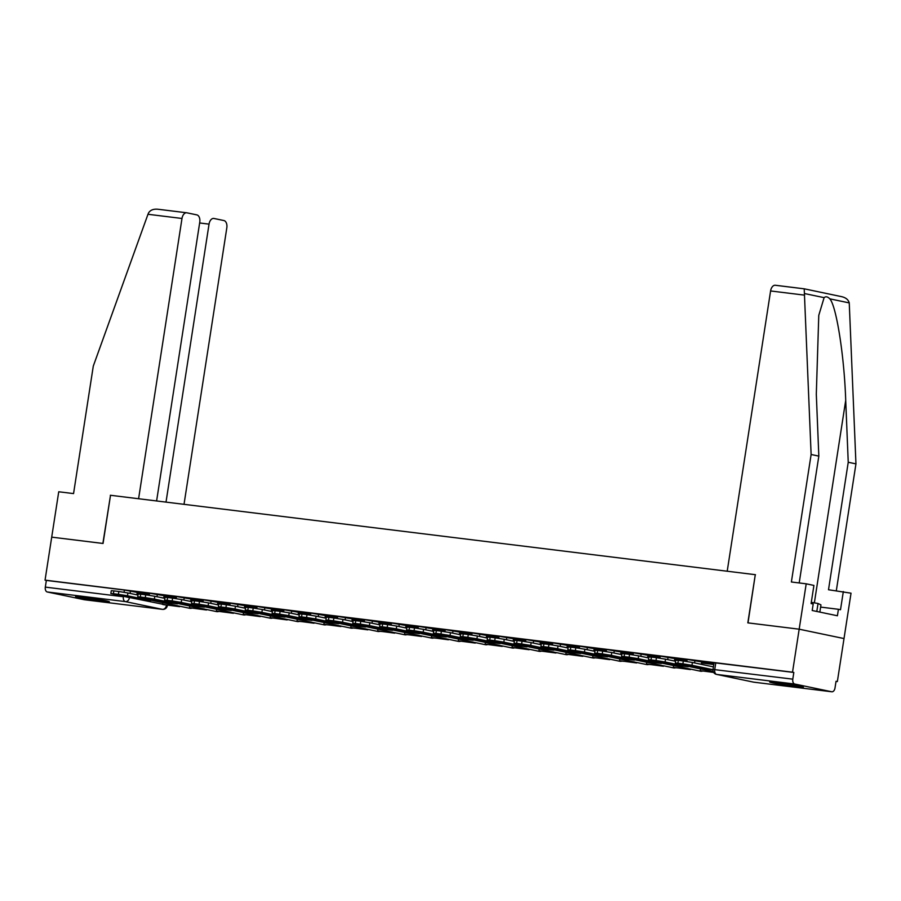 <?xml version="1.0" encoding="UTF-8"?>
<svg xmlns="http://www.w3.org/2000/svg" width="901" height="901" viewBox="0 0 901 901"><rect width="100%" height="100%" fill="white"/><g stroke="black" fill="none" stroke-linecap="round" stroke-linejoin="round"><path stroke-width="1.35" d="M164.095 595.719L149.577 593.218L149.262 595.313M190.967 599.03L176.461 596.53L176.134 598.624M217.851 602.341L203.344 599.841L203.018 601.936M244.734 605.652L230.217 603.141L229.901 605.235M271.618 608.963L257.1 606.452L256.774 608.547M298.49 612.275L283.984 609.763L283.657 611.858M325.374 615.574L310.856 613.074L310.541 615.169M352.257 618.886L337.74 616.385L337.413 618.48M379.13 622.197L364.623 619.697L364.297 621.791M406.013 625.508L391.496 623.008L391.18 625.103M432.897 628.819L418.379 626.319L418.053 628.414M459.769 632.13L445.263 629.63L444.936 631.725M486.653 635.442L472.147 632.941L471.82 635.036M513.536 638.753L499.019 636.252L498.692 638.347M540.409 642.064L525.902 639.552L525.576 641.647M567.292 645.375L552.786 642.863L552.459 644.958M594.176 648.686L579.658 646.175L579.332 648.269M621.048 651.986L606.542 649.486L606.215 651.581M647.932 655.297L633.426 652.797L633.099 654.892M674.815 658.608L660.298 656.108L659.982 658.203M701.688 661.92L687.181 659.419L686.855 661.514M796.721 686.742A17.074 0.687 -171.2 0 0 803.388 687.215A17.074 0.687 -171.2 0 0 794.074 685.154A17.074 0.687 -171.2 0 0 776.324 682.474A17.074 0.687 -171.2 0 0 769.657 682.001A17.074 0.687 -171.2 0 0 778.971 684.062A17.074 0.687 -171.2 0 0 796.721 686.742M102.658 601.271A17.074 0.687 -171.2 0 0 109.336 601.755A17.074 0.687 -171.2 0 0 100.011 599.683A17.074 0.687 -171.2 0 0 82.273 597.014A17.074 0.687 -171.2 0 0 75.594 596.53A17.074 0.687 -171.2 0 0 84.919 598.602A17.074 0.687 -171.2 0 0 102.658 601.271M836.027 681.404L837.356 681.561L836.038 681.291L835.002 687.992A4.381 2.669 97 0 1 831.86 691.788A4.381 2.669 97 0 1 831.724 691.765L794.738 684.028L716.678 674.421L753.664 682.158L831.724 691.765M156.605 500.956L199.763 222.187A6.566 3.998 97 0 0 196.846 214.889L186.912 212.816A6.566 3.998 97 0 0 186.71 212.782A6.566 3.998 97 0 0 181.991 218.47L147.978 214.28L93.287 366.099L73.555 493.59L58.734 491.766L51.706 537.142L103.052 543.461L110.519 495.28L755.286 574.68L747.83 622.861L799.176 629.191L844.012 638.561L837.356 681.561M84.525 599.751A4.381 2.669 -83 0 1 84.39 599.739A4.381 2.669 -83 0 1 84.255 599.717L47.269 591.98A4.381 2.669 -83 0 1 45.32 587.114L46.356 580.413L124.417 590.031L137.211 592.408M110.508 495.291L102.883 543.449L51.706 537.142L45.05 580.143L792.52 672.191L799.176 629.191L844.012 638.561L851.028 593.185L828.503 589.75L848.235 462.258L845.712 400.348C844.316 356.458 836.398 305.946 829.798 298.839C827.692 296.632 825.8 296.238 824.111 297.645L818.772 315.361L816.306 394.199L818.829 456.109L799.198 582.947M46.356 580.413L45.05 580.143M793.826 672.461L714.065 662.731L713.029 669.432L792.79 679.163L793.826 672.461L792.52 672.191M792.79 679.163A4.381 2.669 97 0 0 794.738 684.028M713.986 663.237L701.631 661.717L701.519 663.023A2.624 1.599 -83 0 1 701.102 664.296M687.103 659.926L674.759 658.406L674.646 659.712A2.624 1.599 -83 0 1 674.218 660.985M660.219 656.615L647.965 655.117M633.347 653.304L620.992 651.783L620.879 653.09A2.624 1.599 -83 0 1 620.462 654.363M606.463 649.993L594.119 648.472L594.007 649.779A2.624 1.599 -83 0 1 593.579 651.051L587.069 649.644A4.381 3.469 101.8 0 1 587.058 649.689M579.58 646.681L567.236 645.161L567.123 646.479A2.624 1.599 -83 0 1 566.706 647.74M552.707 643.382L540.352 641.861L540.24 643.168A2.624 1.599 -83 0 1 539.823 644.429M525.824 640.07L513.48 638.55L513.367 639.856A2.624 1.599 -83 0 1 512.939 641.129M498.94 636.759L486.596 635.239L486.484 636.545A2.624 1.599 -83 0 1 486.056 637.818M472.068 633.448L459.713 631.928L459.6 633.234A2.624 1.599 -83 0 1 459.183 634.507M445.184 630.137L432.84 628.616L432.717 629.923A2.624 1.599 -83 0 1 432.3 631.196M418.301 626.826L406.047 625.328M391.417 623.515L379.073 621.994L378.961 623.301A2.624 1.599 -83 0 1 378.544 624.573M364.545 620.203L352.201 618.683L352.077 619.989A2.624 1.599 -83 0 1 351.66 621.262L345.139 619.854A4.381 3.469 101.8 0 1 345.139 619.899M337.661 616.892L325.396 615.394M310.777 613.581L298.434 612.061L298.321 613.378A2.624 1.599 -83 0 1 297.904 614.64M283.905 610.281L271.64 608.772M257.022 606.97L244.757 605.461M230.138 603.659L217.794 602.138L217.682 603.445A2.624 1.599 -83 0 1 217.265 604.717M203.266 600.348L190.911 598.827L190.798 600.134A2.624 1.599 -83 0 1 190.381 601.406M176.382 597.036L164.038 595.516L163.926 596.822A2.624 1.599 -83 0 1 163.498 598.095M755.466 574.703L727.208 571.223L770.592 290.955A6.566 3.998 -83 0 1 775.31 285.257A6.566 3.998 -83 0 1 775.513 285.29L804.21 288.827L811.125 454.498L791.382 581.99L806.204 583.814L799.176 629.191L747.999 622.884L755.286 574.68M149.498 593.725L137.155 592.205L137.042 593.511A2.624 1.599 -83 0 1 136.625 594.784M704.559 668.576L684.839 664.792L704.559 668.576M675.322 663.035L675.75 660.219L678.318 660.399L677.89 663.215L675.322 663.035L699.12 668.103A5.474 3.334 97 0 0 699.289 668.125A5.474 3.334 97 0 0 699.458 668.137M713.423 666.875L692.407 662.472L691.968 665.287L712.995 669.68M691.968 665.287L682.879 663.834L683.318 661.019L692.407 662.472M677.89 663.215L682.879 663.834M678.318 660.399L683.318 661.019M700.122 667.314L700.021 667.968M848.235 462.258L855.95 463.869L849.249 302.905C848.348 299.616 845.667 297.499 841.196 296.564L804.289 288.827L775.31 285.257M855.95 463.869L836.319 590.707M806.204 583.814L813.918 585.425L811.103 603.58L813.198 604.008L812.195 610.495L837.412 615.766L838.414 609.29L820.62 607.094M838.414 609.29L840.509 609.729L843.325 591.574M811.125 454.498L818.829 456.109M147.978 214.28L148.631 212.794C150.49 209.944 153.688 208.773 158.227 209.28L186.507 212.76M184.018 504.335L226.815 227.852A6.566 3.998 97 0 0 223.899 220.542L213.965 218.47A6.566 3.998 97 0 0 213.762 218.436A6.566 3.998 97 0 0 209.043 224.135L199.639 222.975M166.009 502.116L209.043 224.135M110.339 495.257L138.596 498.737L181.991 218.47M186.71 212.782L158.227 209.28M819.842 612.094L820.957 604.898L818.04 603.49L811.294 602.33M816.802 611.464L818.04 603.49M677.687 665.265L657.967 661.48L677.687 665.265M700.482 668.891L700.201 670.637L713.648 672.439M700.201 670.637L713.558 672.281M648.438 659.723L648.878 656.908L651.446 657.099L651.006 659.904L648.438 659.723L672.236 664.792A5.474 3.334 97 0 0 672.405 664.814A5.474 3.334 97 0 0 672.574 664.825M675.592 661.266L665.524 659.172L665.096 661.976L687.576 666.672A5.474 3.334 97 0 0 687.745 666.706A5.474 3.334 97 0 0 689.186 666.38M665.096 661.976L656.007 660.523L656.435 657.707L665.524 659.172M651.006 659.904L656.007 660.523M651.446 657.099L656.435 657.707M673.25 664.003L673.137 664.656M650.804 661.953L631.083 658.169L650.804 661.953M647.965 655.106L647.763 656.401A2.624 1.599 -83 0 1 647.346 657.674M673.599 665.58L673.329 667.326L675.029 667.686L690.436 669.105M673.329 667.326L690.357 669.567M621.555 656.412L621.994 653.597L624.562 653.788L624.123 656.592L621.555 656.412L645.353 661.48A5.474 3.334 97 0 0 645.521 661.503A5.474 3.334 97 0 0 645.69 661.514M648.709 657.967L638.651 655.86L638.212 658.665L660.692 663.361A5.474 3.334 97 0 0 660.861 663.395A5.474 3.334 97 0 0 662.303 663.068M638.212 658.665L629.123 657.212L629.562 654.396L638.651 655.86M624.123 656.592L629.123 657.212M624.562 653.788L629.562 654.396M646.366 660.692L646.265 661.345M623.92 658.642L604.199 654.869L623.92 658.642M646.715 662.269L646.445 664.014L648.146 664.375L663.553 665.794M646.445 664.014L663.485 666.256M594.683 653.101L595.111 650.285L597.678 650.477L597.25 653.281L594.683 653.101L618.48 658.169A5.474 3.334 97 0 0 618.649 658.192A5.474 3.334 97 0 0 618.818 658.214M621.836 654.655L611.768 652.549L611.328 655.354L633.808 660.061A5.474 3.334 97 0 0 633.977 660.084A5.474 3.334 97 0 0 635.419 659.757M611.328 655.354L602.24 653.901L602.679 651.085L611.768 652.549M597.25 653.281L602.24 653.901M597.678 650.477L602.679 651.085M619.483 657.381L619.381 658.034M597.048 655.342L577.316 651.558L597.048 655.342M619.832 658.958L619.561 660.703L621.262 661.064L636.669 662.483M619.561 660.703L636.602 662.956M567.799 649.79L568.238 646.974L570.806 647.166L570.367 649.97L567.799 649.79L591.597 654.858A5.474 3.334 97 0 0 591.766 654.881A5.474 3.334 97 0 0 591.934 654.903M594.953 651.344L584.884 649.238L584.456 652.042L606.936 656.75A5.474 3.334 97 0 0 607.105 656.773A5.474 3.334 97 0 0 608.535 656.446M584.456 652.042L575.367 650.59L575.795 647.774L584.884 649.238M570.367 649.97L575.367 650.59M570.806 647.166L575.795 647.774M592.599 654.07L592.498 654.734M570.164 652.031L550.443 648.247L570.164 652.031M592.959 655.646L592.689 657.392L594.39 657.753L609.797 659.172M592.689 657.392L609.718 659.645M540.915 646.479L541.355 643.674L543.922 643.855L543.483 646.659L540.915 646.479L564.713 651.547A5.474 3.334 97 0 0 564.882 651.581A5.474 3.334 97 0 0 565.051 651.592M568.069 648.033L558.012 645.927L557.573 648.731L580.053 653.439A5.474 3.334 97 0 0 580.221 653.462A5.474 3.334 97 0 0 581.663 653.135M557.573 648.731L548.484 647.278L548.923 644.474L558.012 645.927M543.483 646.659L548.484 647.278M543.922 643.855L548.923 644.474M565.727 650.759L565.625 651.423M543.28 648.72L523.56 644.936L543.28 648.72M566.076 652.335L565.805 654.092L582.913 655.86M565.805 654.092L582.846 656.333M514.043 643.168L514.471 640.363L517.039 640.543L516.611 643.348L514.043 643.168L537.841 648.236A5.474 3.334 97 0 0 538.01 648.269A5.474 3.334 97 0 0 538.179 648.281M541.186 644.722L531.128 642.616L530.689 645.42L553.169 650.128A5.474 3.334 97 0 0 553.338 650.15A5.474 3.334 97 0 0 554.779 649.824M530.689 645.42L521.6 643.967L522.039 641.163L531.128 642.616M516.611 643.348L521.6 643.967M517.039 640.543L522.039 641.163M538.843 647.447L538.742 648.112M516.408 645.409L496.676 641.625L516.408 645.409M539.192 649.024L538.922 650.781L556.03 652.549M538.922 650.781L555.962 653.022M487.159 639.856L487.599 637.052L490.155 637.232L489.727 640.048L487.159 639.856L510.957 644.925A5.474 3.334 97 0 0 511.126 644.958A5.474 3.334 97 0 0 511.295 644.97M514.313 641.411L504.245 639.305L503.817 642.12L526.297 646.817A5.474 3.334 97 0 0 526.466 646.839A5.474 3.334 97 0 0 527.896 646.524M503.817 642.12L494.728 640.656L495.156 637.852L504.245 639.305M489.727 640.048L494.728 640.656M490.155 637.232L495.156 637.852M511.959 644.136L511.858 644.801M489.525 642.098L469.804 638.313L489.525 642.098M512.32 645.713L512.05 647.47L529.157 649.238M512.05 647.47L529.078 649.711M460.276 636.545L460.715 633.741L463.283 633.921L462.844 636.737L460.276 636.545L484.074 641.613A5.474 3.334 97 0 0 484.242 641.647A5.474 3.334 97 0 0 484.411 641.658M487.43 638.099L477.372 635.993L476.933 638.809L499.413 643.505A5.474 3.334 97 0 0 499.582 643.539A5.474 3.334 97 0 0 501.024 643.213M476.933 638.809L467.844 637.345L468.272 634.541L477.372 635.993M462.844 636.737L467.844 637.345M463.283 633.921L468.272 634.541M485.087 640.825L484.986 641.489M462.641 638.786L442.92 635.002L462.641 638.786M485.436 642.413L485.166 644.159L502.274 645.927M485.166 644.159L502.206 646.4M433.404 633.234L433.831 630.43L436.399 630.61L435.971 633.426L433.404 633.234L457.201 638.302A5.474 3.334 97 0 0 457.37 638.336A5.474 3.334 97 0 0 457.539 638.347M460.546 634.788L450.489 632.682L450.05 635.498L472.529 640.194A5.474 3.334 97 0 0 472.698 640.228A5.474 3.334 97 0 0 474.14 639.901M450.05 635.498L440.961 634.034L441.4 631.229L450.489 632.682M435.971 633.426L440.961 634.034M436.399 630.61L441.4 631.229M458.204 637.514L458.102 638.178M435.769 635.475L416.037 631.691L435.769 635.475M458.553 639.102L458.282 640.848L475.39 642.616M458.282 640.848L475.323 643.089M406.52 629.923L406.959 627.119L409.516 627.299L409.088 630.114L406.52 629.923L430.318 635.002A5.474 3.334 97 0 0 430.487 635.025A5.474 3.334 97 0 0 430.655 635.036M433.674 631.477L423.605 629.371L423.177 632.187L445.657 636.883A5.474 3.334 97 0 0 445.815 636.917A5.474 3.334 97 0 0 447.256 636.59M423.177 632.187L414.088 630.723L414.516 627.918L423.605 629.371M409.088 630.114L414.088 630.723M409.516 627.299L414.516 627.918M431.32 634.203L431.219 634.867M408.885 632.164L389.164 628.38L408.885 632.164M406.047 625.317L405.844 626.612A2.624 1.599 -83 0 1 405.416 627.884M431.68 635.791L431.41 637.536L433.111 637.897L448.518 639.305M431.41 637.536L448.439 639.778M379.636 626.623L380.076 623.807L382.643 623.999L382.204 626.803L379.636 626.623L403.434 631.691A5.474 3.334 97 0 0 403.603 631.714A5.474 3.334 97 0 0 403.772 631.725M406.79 628.166L396.733 626.06L396.294 628.875L418.774 633.572A5.474 3.334 97 0 0 418.942 633.606A5.474 3.334 97 0 0 420.384 633.279M396.294 628.875L387.205 627.423L387.633 624.607L396.733 626.06M382.204 626.803L387.205 627.423M382.643 623.999L387.633 624.607M404.448 630.903L404.346 631.556M382.001 628.853L362.281 625.069L382.001 628.853M404.797 632.479L404.526 634.225L406.227 634.586L421.634 635.993M404.526 634.225L421.555 636.466M352.764 623.312L353.192 620.496L355.76 620.688L355.321 623.492L352.764 623.312L376.562 628.38A5.474 3.334 97 0 0 376.719 628.402A5.474 3.334 97 0 0 376.9 628.414M379.907 624.855L369.849 622.76L369.41 625.564L391.89 630.261A5.474 3.334 97 0 0 392.059 630.295A5.474 3.334 97 0 0 393.5 629.968M369.41 625.564L360.321 624.111L360.76 621.296L369.849 622.76M355.321 623.492L360.321 624.111M355.76 620.688L360.76 621.296M377.564 627.592L377.463 628.245M355.118 625.542L335.397 621.758L355.118 625.542M377.913 629.168L377.643 630.914L379.344 631.274L394.751 632.693M377.643 630.914L394.683 633.155M325.88 620.001L326.308 617.185L328.876 617.376L328.448 620.181L325.88 620.001L349.678 625.069A5.474 3.334 97 0 0 349.847 625.091A5.474 3.334 97 0 0 350.016 625.114M353.034 621.555L342.966 619.449L342.538 622.253L365.018 626.961A5.474 3.334 97 0 0 365.175 626.983A5.474 3.334 97 0 0 366.617 626.657M342.538 622.253L333.438 620.8L333.877 617.985L342.966 619.449M328.448 620.181L333.438 620.8M328.876 617.376L333.877 617.985M350.68 624.28L350.579 624.934M328.246 622.242L308.525 618.458L328.246 622.242M325.407 615.383L325.205 616.678A2.624 1.599 -83 0 1 324.777 617.951M351.041 625.857L350.771 627.603L352.46 627.963L367.878 629.382M350.771 627.603L367.799 629.855M298.997 616.689L299.436 613.874L302.004 614.065L301.565 616.87L298.997 616.689L322.795 621.758A5.474 3.334 97 0 0 322.963 621.78A5.474 3.334 97 0 0 323.132 621.803M326.151 618.244L316.082 616.138L315.654 618.942L338.134 623.65A5.474 3.334 97 0 0 338.303 623.672A5.474 3.334 97 0 0 339.745 623.346M315.654 618.942L306.565 617.489L306.993 614.673L316.082 616.138M301.565 616.87L306.565 617.489M302.004 614.065L306.993 614.673M323.808 620.969L323.707 621.622M301.362 618.931L281.641 615.146L301.362 618.931M324.157 622.546L323.887 624.292L325.588 624.652L340.995 626.071M323.887 624.292L340.916 626.544M272.113 613.378L272.553 610.574L275.12 610.754L274.681 613.558L272.113 613.378L295.922 618.446A5.474 3.334 97 0 0 296.08 618.48A5.474 3.334 97 0 0 296.249 618.491M299.267 614.933L289.21 612.826L288.77 615.631L311.25 620.338A5.474 3.334 97 0 0 311.419 620.361A5.474 3.334 97 0 0 312.861 620.034M288.77 615.631L279.682 614.178L280.121 611.374L289.21 612.826M274.681 613.558L279.682 614.178M275.12 610.754L280.121 611.374M296.925 617.658L296.823 618.323M274.478 615.62L254.758 611.835L274.478 615.62M271.64 608.761L271.438 610.067A2.624 1.599 -83 0 1 271.021 611.328M297.274 619.235L297.003 620.98L298.704 621.341L314.111 622.76M297.003 620.98L314.044 623.233M245.241 610.067L245.669 607.263L248.237 607.443L247.809 610.247L245.241 610.067L269.039 615.135A5.474 3.334 97 0 0 269.208 615.169A5.474 3.334 97 0 0 269.376 615.18M272.395 611.621L262.326 609.515L261.898 612.32L284.367 617.027A5.474 3.334 97 0 0 284.536 617.05A5.474 3.334 97 0 0 285.977 616.723M261.898 612.32L252.798 610.867L253.237 608.062L262.326 609.515M247.809 610.247L252.798 610.867M248.237 607.443L253.237 608.062M270.041 614.347L269.94 615.011M247.606 612.308L227.885 608.524L247.606 612.308M244.768 605.461L244.565 606.756A2.624 1.599 -83 0 1 244.137 608.017M270.401 615.924L270.131 617.681L287.239 619.449M270.131 617.681L287.16 619.922M218.357 606.756L218.797 603.952L221.364 604.132L220.925 606.947L218.357 606.756L242.155 611.824A5.474 3.334 97 0 0 242.324 611.858A5.474 3.334 97 0 0 242.493 611.869M245.511 608.31L235.443 606.204L235.015 609.008L257.495 613.716A5.474 3.334 97 0 0 257.663 613.739A5.474 3.334 97 0 0 259.105 613.412M235.015 609.008L225.926 607.556L226.354 604.751L235.443 606.204M220.925 606.947L225.926 607.556M221.364 604.132L226.354 604.751M243.169 611.036L243.056 611.7M220.722 608.997L201.002 605.213L220.722 608.997M243.518 612.612L243.247 614.369L260.355 616.138M243.247 614.369L260.276 616.611M191.474 603.445L191.913 600.64L194.481 600.821L194.042 603.636L191.474 603.445L215.271 608.513A5.474 3.334 97 0 0 215.44 608.547A5.474 3.334 97 0 0 215.609 608.558M218.628 604.999L208.57 602.893L208.131 605.709L230.611 610.405A5.474 3.334 97 0 0 230.78 610.428A5.474 3.334 97 0 0 232.221 610.112M208.131 605.709L199.042 604.244L199.481 601.44L208.57 602.893M194.042 603.636L199.042 604.244M194.481 600.821L199.481 601.44M216.285 607.725L216.184 608.389M193.839 605.686L174.118 601.902L193.839 605.686M216.634 609.313L216.364 611.058L233.472 612.826M216.364 611.058L233.404 613.299M164.601 600.134L165.029 597.329L167.597 597.509L167.169 600.325L164.601 600.134L188.399 605.202A5.474 3.334 97 0 0 188.568 605.235A5.474 3.334 97 0 0 188.737 605.247M191.755 601.688L181.687 599.582L181.247 602.397L203.727 607.094A5.474 3.334 97 0 0 203.896 607.128A5.474 3.334 97 0 0 205.338 606.801M181.247 602.397L172.159 600.933L172.598 598.129L181.687 599.582M167.169 600.325L172.159 600.933M167.597 597.509L172.598 598.129M189.401 604.413L189.3 605.078M166.967 602.375L147.246 598.591L166.967 602.375M189.762 606.001L189.48 607.747L206.588 609.515M189.48 607.747L206.52 609.988M137.718 596.822L138.157 594.018L140.725 594.198L140.286 597.014L137.718 596.822L161.516 601.902A5.474 3.334 97 0 0 161.684 601.924A5.474 3.334 97 0 0 161.853 601.936M164.872 598.377L154.803 596.271L154.375 599.086L176.855 603.783A5.474 3.334 97 0 0 177.024 603.816A5.474 3.334 97 0 0 178.466 603.49M154.375 599.086L145.286 597.622L145.714 594.818L154.803 596.271M140.286 597.014L145.286 597.622M140.725 594.198L145.714 594.818M162.529 601.102L162.417 601.767M140.083 599.064L120.362 595.279L140.083 599.064M162.878 602.69L162.608 604.436L164.309 604.796L179.716 606.204M162.608 604.436L179.637 606.677M110.834 593.522L111.273 590.707L113.841 590.887L113.402 593.703L110.834 593.522L134.632 598.591A5.474 3.334 97 0 0 134.801 598.613A5.474 3.334 97 0 0 134.97 598.624M137.988 595.065L127.931 592.959L127.492 595.775L149.971 600.471A5.474 3.334 97 0 0 150.14 600.505A5.474 3.334 97 0 0 151.582 600.179M127.492 595.775L118.403 594.322L118.842 591.507L127.931 592.959M113.402 593.703L118.403 594.322M113.841 590.887L118.842 591.507M135.646 597.791L135.544 598.455M155.13 596.338L163.52 598.05M157.348 594.311L156.988 596.687A4.381 3.469 101.8 0 1 156.977 596.732M182.013 599.649L190.404 601.361M184.232 597.622L183.86 599.998A4.381 3.469 101.8 0 1 183.86 600.043M208.897 602.96L217.287 604.672M211.116 600.933L210.744 603.31A4.381 3.469 101.8 0 1 210.733 603.343M235.769 606.272L244.16 607.984M237.988 604.244L237.627 606.621A4.381 3.469 101.8 0 1 237.616 606.655M262.653 609.583L271.043 611.295M264.871 607.556L264.5 609.932A4.381 3.469 101.8 0 1 264.5 609.966M289.536 612.894L297.927 614.606M291.755 610.855L291.383 613.232A4.381 3.469 101.8 0 1 291.383 613.277M316.409 616.205L324.799 617.917M318.627 614.167L318.267 616.543A4.381 3.469 101.8 0 1 318.256 616.588M343.292 619.516L345.139 619.854L345.511 617.478M370.176 622.828L378.566 624.539M372.395 620.789L372.023 623.165A4.381 3.469 101.8 0 1 372.023 623.21M397.048 626.139L405.439 627.851M399.278 624.1L398.906 626.477A4.381 3.469 101.8 0 1 398.895 626.522M423.932 629.439L432.322 631.15M426.15 627.411L425.79 629.788A4.381 3.469 101.8 0 1 425.779 629.833M450.815 632.75L459.206 634.462M453.034 630.723L452.662 633.099A4.381 3.469 101.8 0 1 452.662 633.144M477.699 636.061L486.078 637.773M479.918 634.034L479.546 636.41A4.381 3.469 101.8 0 1 479.535 636.455M504.571 639.372L512.962 641.084M506.79 637.345L506.43 639.721A4.381 3.469 101.8 0 1 506.418 639.755M531.455 642.683L539.845 644.395M533.674 640.656L533.302 643.032A4.381 3.469 101.8 0 1 533.302 643.066M558.338 645.994L566.718 647.706M560.557 643.956L560.185 646.344A4.381 3.469 101.8 0 1 560.174 646.377M585.211 649.306L587.069 649.644L587.429 647.267M612.094 652.617L620.485 654.329M614.313 650.578L613.941 652.955A4.381 3.469 101.8 0 1 613.941 653M638.978 655.928L647.357 657.64M641.197 653.889L640.825 656.266A4.381 3.469 101.8 0 1 640.814 656.311M665.85 659.239L674.241 660.951M668.069 657.201L667.709 659.577A4.381 3.469 101.8 0 1 667.697 659.622M692.734 662.539L701.124 664.251M694.953 660.512L694.581 662.888A4.381 3.469 101.8 0 1 694.581 662.933M130.476 591L130.093 593.421M129.462 597.509L167.383 605.168M166.482 605.055L166.426 605.438A4.381 3.469 -78.2 0 1 162.304 609.335L125.318 601.598L47.269 591.98M84.255 599.717L162.304 609.335A4.381 2.669 97 0 0 162.439 609.358A4.381 2.669 97 0 0 162.968 609.335M713.22 671.549L690.245 666.751A4.381 3.469 -78.2 0 0 690.47 666.785A4.381 3.469 101.8 0 0 691.912 666.594M700.122 671.121A4.381 3.469 -78.2 0 0 700.347 671.177A4.381 3.469 -78.2 0 0 700.573 671.211A4.381 3.469 -78.2 0 0 702.037 671.008M702.543 671.076A4.381 4.381 0 0 1 700.347 671.177L663.361 663.44A4.381 3.469 -78.2 0 0 663.587 663.474A4.381 3.469 101.8 0 0 665.028 663.282M673.25 667.81A4.381 3.469 -78.2 0 0 673.475 667.866A4.381 3.469 -78.2 0 0 673.7 667.9A4.381 3.469 -78.2 0 0 675.164 667.697M675.66 667.765A4.381 4.381 0 0 1 673.475 667.866L636.478 660.129A4.381 3.469 -78.2 0 0 636.714 660.163A4.381 3.469 101.8 0 0 638.156 659.971M646.366 664.499A4.381 3.469 -78.2 0 0 646.591 664.555A4.381 3.469 -78.2 0 0 646.817 664.589A4.381 3.469 -78.2 0 0 648.281 664.386M648.776 664.454A4.381 4.381 0 0 1 646.591 664.555L609.605 656.818A4.381 3.469 -78.2 0 0 609.831 656.852A4.381 3.469 101.8 0 0 611.272 656.66M619.483 661.188A4.381 3.469 -78.2 0 0 619.708 661.244A4.381 3.469 -78.2 0 0 619.933 661.278A4.381 3.469 -78.2 0 0 621.397 661.075M621.904 661.143A4.381 4.381 0 0 1 619.708 661.244L582.722 653.507A4.381 3.469 -78.2 0 0 582.947 653.54A4.381 3.469 101.8 0 0 584.389 653.349M592.61 657.876A4.381 3.469 -78.2 0 0 592.824 657.933A4.381 3.469 -78.2 0 0 593.061 657.967A4.381 3.469 -78.2 0 0 594.514 657.764M595.02 657.831A4.381 4.381 0 0 1 592.824 657.933L555.838 650.195A4.381 3.469 -78.2 0 0 556.075 650.24A4.381 3.469 101.8 0 0 557.516 650.038M565.727 654.565A4.381 3.469 -78.2 0 0 565.952 654.622A4.381 3.469 -78.2 0 0 566.177 654.655A4.381 3.469 -78.2 0 0 567.641 654.464M568.137 654.52A4.381 4.381 0 0 1 565.952 654.622L528.966 646.884A4.381 3.469 -78.2 0 0 529.191 646.929A4.381 3.469 101.8 0 0 530.633 646.727M538.843 651.254A4.381 3.469 -78.2 0 0 539.068 651.31A4.381 3.469 -78.2 0 0 539.294 651.355A4.381 3.469 -78.2 0 0 540.758 651.153M541.264 651.209A4.381 4.381 0 0 1 539.068 651.31L502.082 643.573A4.381 3.469 -78.2 0 0 502.308 643.618A4.381 3.469 101.8 0 0 503.749 643.427M511.971 647.943A4.381 3.469 -78.2 0 0 512.185 647.999A4.381 3.469 -78.2 0 0 512.421 648.044A4.381 3.469 -78.2 0 0 513.874 647.842M514.381 647.898A4.381 4.381 0 0 1 512.185 647.999L475.199 640.273A4.381 3.469 -78.2 0 0 475.435 640.307A4.381 3.469 101.8 0 0 476.877 640.115M485.087 644.632A4.381 3.469 -78.2 0 0 485.312 644.688A4.381 3.469 -78.2 0 0 485.538 644.733A4.381 3.469 -78.2 0 0 487.002 644.53M487.497 644.587A4.381 4.381 0 0 1 485.312 644.688L448.326 636.962A4.381 3.469 -78.2 0 0 448.552 636.996A4.381 3.469 101.8 0 0 449.993 636.804M458.204 641.332A4.381 3.469 -78.2 0 0 458.429 641.388A4.381 3.469 -78.2 0 0 458.654 641.422A4.381 3.469 -78.2 0 0 460.118 641.219M460.614 641.275A4.381 4.381 0 0 1 458.429 641.388L421.443 633.651A4.381 3.469 -78.2 0 0 421.668 633.685A4.381 3.469 101.8 0 0 423.11 633.493M431.331 638.021A4.381 3.469 -78.2 0 0 431.545 638.077A4.381 3.469 -78.2 0 0 431.782 638.111A4.381 3.469 -78.2 0 0 433.235 637.908M433.741 637.976A4.381 4.381 0 0 1 431.545 638.077L394.559 630.34A4.381 3.469 -78.2 0 0 394.784 630.373A4.381 3.469 101.8 0 0 396.237 630.182M404.448 634.709A4.381 3.469 -78.2 0 0 404.673 634.766A4.381 3.469 -78.2 0 0 404.898 634.8A4.381 3.469 -78.2 0 0 406.362 634.597M406.858 634.664A4.381 4.381 0 0 1 404.673 634.766L367.687 627.028A4.381 3.469 -78.2 0 0 367.912 627.062A4.381 3.469 101.8 0 0 369.354 626.871M377.564 631.398A4.381 3.469 -78.2 0 0 377.789 631.455A4.381 3.469 -78.2 0 0 378.015 631.488A4.381 3.469 -78.2 0 0 379.479 631.286M379.974 631.353A4.381 4.381 0 0 1 377.789 631.455L340.803 623.717A4.381 3.469 -78.2 0 0 341.029 623.751A4.381 3.469 101.8 0 0 342.47 623.56M350.692 628.087A4.381 3.469 -78.2 0 0 350.906 628.143A4.381 3.469 -78.2 0 0 351.131 628.177A4.381 3.469 -78.2 0 0 352.595 627.974M353.102 628.042A4.381 4.381 0 0 1 350.906 628.143L313.92 620.406A4.381 3.469 -78.2 0 0 314.145 620.44A4.381 3.469 101.8 0 0 315.598 620.248M323.808 624.776A4.381 3.469 -78.2 0 0 324.033 624.832A4.381 3.469 -78.2 0 0 324.259 624.866A4.381 3.469 -78.2 0 0 325.723 624.663M326.218 624.731A4.381 4.381 0 0 1 324.033 624.832L287.047 617.095A4.381 3.469 -78.2 0 0 287.273 617.14A4.381 3.469 101.8 0 0 288.714 616.937M296.925 621.465A4.381 3.469 -78.2 0 0 297.15 621.521A4.381 3.469 -78.2 0 0 297.375 621.555A4.381 3.469 -78.2 0 0 298.839 621.363M299.335 621.42A4.381 4.381 0 0 1 297.15 621.521L260.164 613.784A4.381 3.469 -78.2 0 0 260.389 613.829A4.381 3.469 101.8 0 0 261.831 613.626M270.041 618.154A4.381 3.469 -78.2 0 0 270.266 618.21A4.381 3.469 -78.2 0 0 270.491 618.255A4.381 3.469 -78.2 0 0 271.956 618.052M272.462 618.109A4.381 4.381 0 0 1 270.266 618.21L233.28 610.473A4.381 3.469 -78.2 0 0 233.505 610.518A4.381 3.469 101.8 0 0 234.947 610.315M243.169 614.842A4.381 3.469 -78.2 0 0 243.394 614.899A4.381 3.469 -78.2 0 0 243.619 614.944A4.381 3.469 -78.2 0 0 245.083 614.741M245.579 614.797A4.381 4.381 0 0 1 243.394 614.899L206.408 607.161A4.381 3.469 -78.2 0 0 206.633 607.206A4.381 3.469 101.8 0 0 208.075 607.015M216.285 611.531A4.381 3.469 -78.2 0 0 216.51 611.588A4.381 3.469 -78.2 0 0 216.736 611.633A4.381 3.469 -78.2 0 0 218.2 611.43M218.695 611.486A4.381 4.381 0 0 1 216.51 611.588L179.524 603.861A4.381 3.469 -78.2 0 0 179.749 603.895A4.381 3.469 101.8 0 0 181.191 603.704M189.401 608.22A4.381 3.469 -78.2 0 0 189.627 608.276A4.381 3.469 -78.2 0 0 189.852 608.321A4.381 3.469 -78.2 0 0 191.316 608.119M191.823 608.175A4.381 4.381 0 0 1 189.627 608.276L152.641 600.55A4.381 3.469 -78.2 0 0 152.866 600.584A4.381 3.469 101.8 0 0 154.308 600.393M715.777 662.854L714.741 669.544A4.381 2.669 -83 0 0 716.678 674.421A4.381 3.469 101.8 0 1 716.453 674.376L753.439 682.113A4.381 3.469 101.8 0 1 753.213 682.057M124.417 590.031L124.068 592.261M123.448 596.248L129.44 597.701A4.381 3.469 -78.2 0 1 125.318 601.598A4.381 2.669 -83 0 1 123.381 596.732L45.32 587.114M831.86 691.788L753.799 682.181A4.381 2.669 97 0 1 753.664 682.158A4.381 3.469 101.8 0 1 753.439 682.113A4.381 4.381 0 0 0 753.799 682.181A4.381 2.669 97 0 0 753.934 682.192M701.519 663.023L713.783 664.533M699.12 668.103L712.984 669.803M849.249 302.905L829.798 298.839M824.111 297.645L804.649 293.58M804.604 295.145L770.592 290.955M814.358 602.859L845.712 400.348M674.646 659.712L686.9 661.221M672.236 664.792L687.576 666.672M647.763 656.401L660.028 657.91M645.353 661.48L660.692 663.361M620.879 653.09L633.144 654.599M618.48 658.169L633.808 660.061M594.007 649.779L606.26 651.299M591.597 654.858L606.936 656.75M567.123 646.479L579.377 647.988M564.713 651.547L580.053 653.439M540.24 643.168L552.504 644.677M537.841 648.236L553.169 650.128M513.367 639.856L525.621 641.366M510.957 644.925L526.297 646.817M486.484 636.545L498.737 638.054M484.074 641.613L499.413 643.505M459.6 633.234L471.865 634.743M457.201 638.302L472.529 640.194M432.717 629.923L444.981 631.432M430.318 635.002L445.657 636.883M405.844 626.612L418.098 628.121M403.434 631.691L418.774 633.572M378.961 623.301L391.225 624.81M376.562 628.38L391.89 630.261M352.077 619.989L364.342 621.499M349.678 625.069L365.018 626.961M325.205 616.678L337.458 618.187M322.795 621.758L338.134 623.65M298.321 613.378L310.586 614.887M295.922 618.446L311.25 620.338M271.438 610.067L283.702 611.576M269.039 615.135L284.367 617.027M244.565 606.756L256.819 608.265M242.155 611.824L257.495 613.716M217.682 603.445L229.946 604.954M215.271 608.513L230.611 610.405M190.798 600.134L203.063 601.643M188.399 605.202L203.727 607.094M163.926 596.822L176.179 598.332M161.516 601.902L176.855 603.783M137.042 593.511L149.307 595.02M134.632 598.591L149.971 600.471M688.364 665.85A4.381 4.381 0 0 0 690.245 666.751M661.48 662.539A4.381 4.381 0 0 0 663.361 663.44M634.608 659.228A4.381 4.381 0 0 0 636.478 660.129M607.725 655.917A4.381 4.381 0 0 0 609.605 656.818M580.841 652.606A4.381 4.381 0 0 0 582.722 653.507M553.969 649.294A4.381 4.381 0 0 0 555.838 650.195M527.085 645.994A4.381 4.381 0 0 0 528.966 646.884M500.201 642.683A4.381 4.381 0 0 0 502.082 643.573M473.329 639.372A4.381 4.381 0 0 0 475.199 640.273M446.445 636.061A4.381 4.381 0 0 0 448.326 636.962M419.562 632.75A4.381 4.381 0 0 0 421.443 633.651M392.69 629.439A4.381 4.381 0 0 0 394.559 630.34M365.806 626.127A4.381 4.381 0 0 0 367.687 627.028M338.922 622.816A4.381 4.381 0 0 0 340.803 623.717M312.039 619.505A4.381 4.381 0 0 0 313.92 620.406M285.166 616.194A4.381 4.381 0 0 0 287.047 617.095M258.283 612.883A4.381 4.381 0 0 0 260.164 613.784M231.399 609.583A4.381 4.381 0 0 0 233.28 610.473M204.527 606.272A4.381 4.381 0 0 0 206.408 607.161M177.643 602.96A4.381 4.381 0 0 0 179.524 603.861M150.76 599.649A4.381 4.381 0 0 0 152.641 600.55M84.39 599.739L162.439 609.358A4.381 4.381 0 0 0 167.304 605.675M713.029 669.432A4.381 4.381 0 0 0 716.453 674.376M699.289 668.125L712.984 669.815M672.405 664.814L687.745 666.706M645.521 661.503L660.861 663.395M618.649 658.192L633.977 660.084M591.766 654.881L607.105 656.773M564.882 651.581L580.221 653.462M538.01 648.269L553.338 650.15M511.126 644.958L526.466 646.839M484.242 641.647L499.582 643.539M457.37 638.336L472.698 640.228M430.487 635.025L445.815 636.917M403.603 631.714L418.942 633.606M376.719 628.402L392.059 630.295M349.847 625.091L365.175 626.983M322.963 621.78L338.303 623.672M296.08 618.48L311.419 620.361M269.208 615.169L284.536 617.05M242.324 611.858L257.663 613.739M215.44 608.547L230.78 610.428M188.568 605.235L203.896 607.128M161.684 601.924L177.024 603.816M134.801 598.613L150.14 600.505"/></g></svg>
